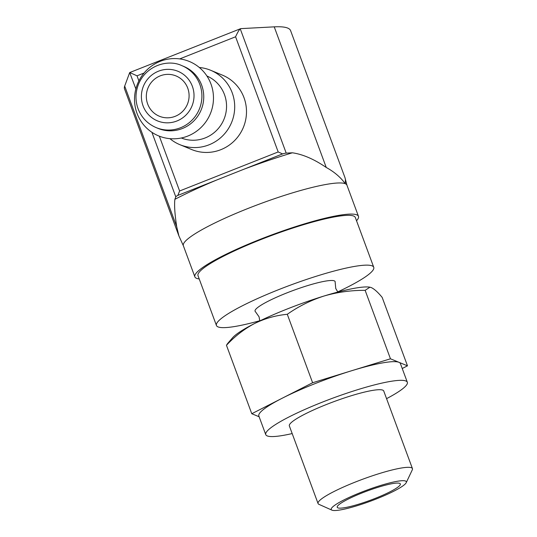 <?xml version="1.0" encoding="UTF-8"?>
<svg xmlns="http://www.w3.org/2000/svg" width="537" height="537" viewBox="0 0 537 537"><rect width="100%" height="100%" fill="white"/><g stroke="black" fill="none" stroke-linecap="round" stroke-linejoin="round"><path stroke-width="0.81" d="M227.574 343.573L226.46 345.271C234.911 336.216 244.281 328.966 254.558 323.522A75.475 10.962 159.7 0 0 232.568 337.78L227.567 343.573M287.288 314.293C298.525 306.385 310.728 300.311 323.898 296.062A75.475 10.962 159.7 0 0 254.558 323.522C264.963 318.441 275.877 315.36 287.288 314.293L312.608 382.74L251.779 413.725L259.143 416.766M369.919 287.194L369.496 287.127A75.475 10.962 159.7 0 0 323.898 296.062C337.196 292.175 350.943 290.269 365.14 290.342L369.919 287.194L371.336 287.604C374.316 288.993 377.927 292.249 382.163 297.377L407.482 365.825L390.459 358.797L312.608 382.74M178.72 235.428L124.557 88.994A150.951 21.916 -20.3 0 1 124.691 86.074L129.699 72.555L240.24 28.837C239.025 29.978 237.475 32.629 235.582 36.778L278.186 151.951L282.59 153.918A6.706 0.973 -20.3 0 1 286.208 153.112L240.24 28.837M240.569 28.642L274.232 26.85A150.951 21.916 -20.3 0 1 290.598 30.636L344.969 177.613L345.419 179.338L345.278 183.721C340.619 177.291 334.276 171.874 326.248 167.47C314.145 159.207 302.855 154.314 292.383 152.797L286.208 153.112M199.314 67.487A40.255 39.342 112.4 0 1 210.598 70.253L222.392 75.126A40.255 39.342 112.4 0 1 243.382 127.35A40.255 39.342 112.4 0 1 191.649 149.534L179.855 144.661A40.255 39.342 112.4 0 1 169.914 138.653M278.186 151.951L179.613 190.991L177.854 195.401A6.706 0.973 -20.3 0 0 175.787 196.844L174.874 199.334C174.203 205.228 174.814 214.35 176.707 226.701L178.922 235.971L183.352 245.718L194.864 276.844A87.216 12.666 159.7 0 0 199.22 278.945M135.868 88.92L129.699 72.555M129.82 72.569L137.009 75.818L144.064 73.025M177.854 195.401L282.59 153.918M356.528 220.754A87.216 12.666 159.7 0 0 358.468 216.324A87.216 12.666 159.7 0 0 259.633 239.549A87.216 12.666 159.7 0 0 194.864 276.844M337.713 291.906A83.866 12.176 159.7 0 0 373.745 267.298L355.319 217.492A83.866 12.176 159.7 0 0 260.284 239.817A83.866 12.176 159.7 0 0 198.012 275.682L216.438 325.482A83.866 12.176 159.7 0 0 259.807 320.723M373.745 267.298A83.866 12.176 159.7 0 0 278.71 289.624A83.866 12.176 159.7 0 0 216.438 325.482M337.84 292.061L335.746 288.476L335.155 282.133A42.678 6.196 159.7 0 0 286.751 292.947A42.678 6.196 159.7 0 0 255.39 311.635L259.049 316.796L259.814 320.925M187.742 88.155A21.802 21.312 -67.6 0 0 176.035 75.939A21.802 21.312 -67.6 0 0 148.011 87.947A21.802 21.312 -67.6 0 0 159.382 116.24A21.802 21.312 -67.6 0 0 182.506 111.535A21.802 21.312 -67.6 0 0 187.742 88.155M181.828 65.628L183.661 66.387A33.542 32.791 112.4 0 1 201.16 109.904A33.542 32.791 112.4 0 1 158.046 128.39L156.213 127.631A33.542 32.791 112.4 0 0 199.321 109.145A33.542 32.791 112.4 0 0 181.828 65.628C168.101 58.983 146.386 65.299 138.573 84.061C135.311 92.27 135.143 100.486 138.069 108.722C141.526 117.596 147.574 123.899 156.213 127.631M137.016 113.334A40.255 39.342 112.4 0 1 180.526 59.016A40.255 39.342 112.4 0 1 204.456 123.711A40.255 39.342 112.4 0 1 137.016 113.334M206.913 75.992A33.542 32.791 112.4 0 1 223.956 119.328A33.542 32.791 112.4 0 1 181.298 137.996M210.598 70.253A40.255 39.342 112.4 0 1 231.588 122.476A40.255 39.342 112.4 0 1 179.855 144.661M365.14 290.342L390.459 358.797M226.46 345.271L251.779 413.725M402.24 368.503L407.482 365.825M362.207 492.892A33.663 4.887 159.7 0 0 337.303 506.492A33.663 4.887 159.7 0 0 370.476 500.195A33.663 4.887 159.7 0 0 399.763 483.387A33.663 4.887 159.7 0 0 362.207 492.892M360.965 492.382A40.033 5.813 159.7 0 0 331.933 510.15A40.033 5.813 159.7 0 0 370.798 501.061A40.033 5.813 159.7 0 0 406.22 482.669A40.033 5.813 159.7 0 0 360.965 492.382M406.22 482.669L412.309 469.808A50.317 7.303 159.7 0 0 412.443 468.613A50.317 7.303 159.7 0 0 355.427 482.011A50.317 7.303 159.7 0 0 318.058 503.525A50.317 7.303 159.7 0 0 318.944 504.344L331.933 510.15M412.443 468.613L383.733 390.996A50.317 7.303 159.7 0 0 326.711 404.395A50.317 7.303 159.7 0 0 289.349 425.908L318.058 503.525M386.566 398.655A75.475 10.962 159.7 0 0 407.328 382.263A75.475 10.962 159.7 0 0 321.797 402.361A75.475 10.962 159.7 0 0 265.755 434.634A75.475 10.962 159.7 0 0 292.182 433.567M407.328 382.263L400.421 363.589A75.475 10.962 159.7 0 0 398.971 362.314A75.475 10.962 159.7 0 0 351.534 370.772A75.475 10.962 159.7 0 0 314.89 383.687A75.475 10.962 159.7 0 0 282.193 398.232A75.475 10.962 159.7 0 0 258.841 415.96L265.755 434.634M179.727 58.902L235.582 36.778M179.613 190.991L159.335 136.176M138.895 80.912L137.009 75.818M326.248 167.47L274.232 26.85M176.707 226.701L124.691 86.074M175.787 196.844L151.911 132.303M358.468 216.324L346.949 185.198A87.216 12.666 159.7 0 0 345.278 183.721A87.216 12.666 159.7 0 0 248.114 208.416A87.216 12.666 159.7 0 0 183.352 245.718M216.713 180.009A120.765 17.533 159.7 0 0 174.874 199.334M292.383 152.797A120.765 17.533 159.7 0 0 243.738 169.303M143.057 105.849A26.837 26.232 112.4 0 1 172.062 69.642A26.837 26.232 112.4 0 1 188.017 112.77A26.837 26.232 112.4 0 1 143.057 105.849M346.949 185.198L345.412 179.338"/></g></svg>
